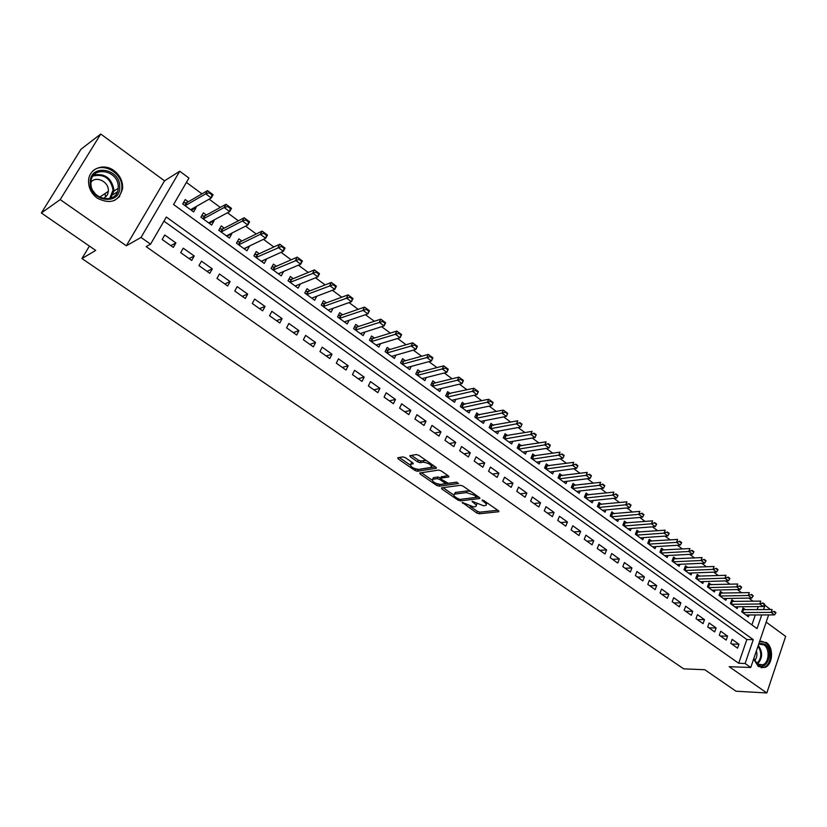 <?xml version="1.0" encoding="UTF-8"?>
<svg xmlns="http://www.w3.org/2000/svg" width="827" height="827" viewBox="0 0 827 827"><rect width="100%" height="100%" fill="white"/><g stroke="black" fill="none" stroke-linecap="round" stroke-linejoin="round"><path stroke-width="1.24" d="M462.241 502.423L476.734 512.988L479.133 513.794L498.795 511.727L498.371 510.704L483.919 500.655L482.079 500.097L484.26 502.134C486.421 503.746 486.886 504.852 485.676 505.442L483.495 505.742L472.124 501.255L474.191 503.302C476.342 504.894 476.817 505.99 475.628 506.569L473.499 506.858L462.241 502.423M97.328 198.211C110.56 204.714 118.985 201.468 122.592 188.473C122.923 181.34 120.08 175.407 114.043 170.672C103.716 162.64 88.665 168.625 88.551 181.072C88.53 188.018 91.456 193.735 97.328 198.211M753.614 659.119L758.307 666.49L764.841 667.472C772.914 665.001 773.989 647.427 766.402 642.548L759.558 641.607M405.375 457.693L402.914 456.876L397.694 457.796L398.2 458.933L414.937 470.46L417.377 471.266L436.17 468.33L435.808 467.172L418.844 455.367L416.343 454.54L409.872 455.677L410.378 456.835L417.625 461.859L420.095 462.675L423.269 462.148C429.079 463.161 431.725 464.908 431.218 467.389L418.555 469.405C412.859 468.402 410.233 466.676 410.699 464.236L413.097 463.823L412.601 462.686L405.375 457.693M41.35 212.994L81.036 149.191L100.749 134.036L60.195 199.607L41.35 212.994L95.725 250.426L81.945 258.541L683.712 668.857L704.79 669.725L736.02 691.217L766.825 692.964L729.176 666.676L750.761 667.492L745.117 663.502L738.697 663.275L146.131 246.611L150.555 244.172L141.014 237.442L179.738 171.23L188.938 178.053L173.577 204.517L757.036 628.634L761.719 614.937M60.195 199.607L126.335 245.784L141.014 237.442M441.484 487.868L441.814 488.953L457.951 500.056L460.36 500.873L479.805 498.526L479.36 497.482L463.027 486.111L460.556 485.294L441.484 487.868M436.646 485.397L420.209 474.088L419.723 472.992L438.661 470.067L441.153 470.883L448.296 475.866L448.772 476.972L440.739 478.161L441.215 479.257L448.348 483.309L456.473 482.182L458.53 483.526L439.065 486.204L436.646 485.397L437.307 483.94M766.825 692.964L785.65 636.408L766.184 622.131M195.379 206.988L196.144 207.546L191.357 210.265M188.277 201.788L185.238 199.565L182.705 203.949L193.642 211.929L196.144 207.546M213.5 220.261L214.121 220.716L209.252 223.321M206.388 215.051L203.37 212.839L200.878 217.212L211.66 225.078L214.121 220.716M231.374 233.348L231.849 233.69L226.898 236.202M224.251 228.128L221.243 225.926L218.793 230.288L229.43 238.042L231.849 233.69M248.999 246.25L244.306 248.896M241.856 241.019L238.879 238.838L236.47 243.179L246.953 250.829L249.33 246.487M266.377 258.975L261.466 261.425M259.223 253.734L256.256 251.563L253.899 255.894L264.237 263.441L266.573 259.12M283.527 271.525L278.399 273.778M276.352 266.273L273.406 264.113L271.091 268.444L281.283 275.887L283.589 271.566M293.254 278.647L290.329 276.497L288.044 280.808L298.102 288.158L300.315 283.94M309.918 290.846L307.013 288.716L304.76 293.016L314.694 300.263L316.772 296.231M326.365 302.889L323.471 300.77L321.269 305.06L331.058 312.203L333.033 308.347M342.585 314.767L339.711 312.658L337.54 316.937L347.206 323.988L349.077 320.276M358.598 326.489L355.744 324.391L353.605 328.66L363.146 335.617L364.914 332.051M374.393 338.047L371.561 335.979L369.462 340.228L378.869 347.092L380.554 343.65M389.993 349.47L387.17 347.402L385.103 351.64L394.396 358.422L395.999 355.103M405.375 360.737L402.573 358.68L400.547 362.908L409.716 369.597L411.246 366.392M420.571 371.861L417.79 369.814L415.785 374.031L424.84 380.637L426.298 377.525M435.571 382.839L432.8 380.813L430.836 385.01L439.768 391.522L441.163 388.514M450.374 393.673L447.624 391.657L445.681 395.844L454.509 402.284L455.842 399.369M464.991 404.372L462.252 402.377L460.35 406.543L469.064 412.9L470.346 410.068M479.422 414.947L476.703 412.952L474.832 417.118L483.433 423.393L484.663 420.633M493.678 425.378L490.98 423.403L489.129 427.549L497.627 433.751L498.805 431.063M507.757 435.684L505.07 433.72L503.25 437.855L511.644 443.975L512.781 441.36M521.651 445.867L518.984 443.913L517.195 448.027L525.486 454.075L526.582 451.532M535.389 455.915L532.733 453.971L530.975 458.086L539.163 464.05L540.217 461.569M548.952 465.849L546.316 463.916L544.579 468.01L552.663 473.912L553.687 471.483M562.35 475.659L559.734 473.737L558.029 477.82L566.009 483.65L566.991 481.283M575.592 485.346L572.987 483.444L571.302 487.506L579.2 493.264L580.14 490.959M588.669 494.928L586.074 493.026L584.431 497.089L592.225 502.775L593.135 500.511M601.591 504.387L599.017 502.496L597.394 506.548L605.095 512.171L605.984 509.949M614.368 513.743L611.804 511.861L610.202 515.893L617.821 521.444L618.668 519.284M626.99 522.974L624.437 521.113L622.865 525.135L630.391 530.624L631.218 528.494M639.457 532.112L636.924 530.252L635.374 534.263L642.806 539.69L643.613 537.602M651.79 541.137L649.267 539.287L647.737 543.287L655.087 548.652L655.863 546.606M663.978 550.058L661.466 548.218L659.967 552.198L667.224 557.501L667.978 555.496M676.021 558.876L673.529 557.047L672.041 561.016L679.225 566.257L679.959 564.293M687.93 567.591L685.449 565.782L683.991 569.731L691.093 574.92L691.796 572.987M699.704 576.212L697.233 574.403L695.796 578.352L702.816 583.469L703.508 581.577M711.344 584.73L708.884 582.942L707.467 586.87L714.414 591.936L715.076 590.075M722.85 593.155L720.41 591.377L719.014 595.295L725.879 600.299L726.53 598.469M734.231 601.487L731.802 599.72L730.427 603.617L737.219 608.579L737.849 606.77M730.768 643.323L737.57 648.161L738.945 644.202L732.143 639.364L730.768 643.323M719.314 635.198L726.199 640.088L727.584 636.118L720.71 631.218L719.314 635.198M707.726 626.969L714.693 631.911L716.099 627.931L709.152 622.979L707.726 626.969M696.014 618.648L703.064 623.651L704.49 619.65L697.461 614.647L696.014 618.648M684.167 610.233L691.289 615.288L692.747 611.287L685.635 606.212L684.167 610.233M672.186 601.715L679.391 606.842L680.869 602.821L673.674 597.694L672.186 601.715M660.06 593.104L667.348 598.283L668.847 594.251L661.569 589.062L660.06 593.104M647.789 584.4L655.17 589.63L656.69 585.588L649.329 580.337L647.789 584.4M635.384 575.582L642.848 580.885L644.388 576.822L636.935 571.509L635.384 575.582M622.824 566.66L630.37 572.026L631.942 567.953L624.406 562.577L622.824 566.66M610.119 557.636L617.759 563.063L619.351 558.98L611.722 553.542L610.119 557.636M597.259 548.508L604.992 553.997L606.604 549.893L598.893 544.393L597.259 548.508M584.244 539.266L592.07 544.817L593.714 540.703L585.898 535.141L584.244 539.266M571.075 529.911L578.993 535.534L580.657 531.399L572.76 525.765L571.075 529.911M557.739 520.441L565.761 526.137L567.456 521.992L559.455 516.286L557.739 520.441M544.249 510.848L552.364 516.617L554.08 512.461L545.985 506.693L544.249 510.848M530.583 501.152L538.801 506.982L540.548 502.816L532.35 496.975L530.583 501.152M516.751 491.321L525.073 497.234L526.851 493.047L518.55 487.134L516.751 491.321M502.744 481.376L511.169 487.361L512.978 483.164L504.573 477.179L502.744 481.376M488.571 471.307L497.099 477.365L498.929 473.158L490.421 467.09L488.571 471.307M474.212 461.115L482.844 467.245L484.715 463.017L476.094 456.876L474.212 461.115M459.667 450.777L468.413 456.99L470.305 452.751L461.58 446.539L459.667 450.777M444.936 440.326L453.796 446.611L455.729 442.362L446.88 436.056L444.936 440.326M430.019 429.73L438.992 436.098L440.956 431.839L431.994 425.45L430.019 429.73M414.906 418.989L424.003 425.45L425.988 421.17L416.922 414.709L414.906 418.989M399.596 408.125L408.807 414.658L410.833 410.368L401.643 403.814L399.596 408.125M384.09 397.105L393.425 403.731L395.482 399.42L386.168 392.794L384.09 397.105M368.377 385.94L377.825 392.66L379.924 388.339L370.486 381.609L368.377 385.94M352.447 374.631L362.03 381.433L364.159 377.102L354.597 370.289L352.447 374.631M336.31 363.167L346.017 370.062L348.177 365.72L338.491 358.815L336.31 363.167M319.956 351.547L329.797 358.546L331.989 354.183L322.179 347.185L319.956 351.547M303.375 339.773L313.35 346.864L315.583 342.492L305.639 335.4L303.375 339.773M286.576 327.843L296.686 335.028L298.96 330.635L288.871 323.45L286.576 327.843M269.54 315.738L279.784 323.026L282.1 318.622L271.876 311.334L269.54 315.738M252.266 303.478L262.655 310.859L265.012 306.445L254.644 299.054L252.266 303.478M234.754 291.032L245.288 298.516L247.676 294.092L237.163 286.597L234.754 291.032M216.984 278.42L227.673 286.008L230.113 281.573L219.444 273.975L216.984 278.42M198.976 265.622L209.81 273.323L212.291 268.868L201.478 261.167L198.976 265.622M180.71 252.648L191.699 260.453L194.221 255.988L183.253 248.172L180.71 252.648M738.697 663.275L746.853 639.55L163.932 221.129M175.893 242.931L164.769 235.002L162.175 239.489L173.329 247.407L175.893 242.931L170.817 245.629M753.077 601.229L748.848 598.097M741.633 592.773L737.281 589.548M730.055 584.213L725.579 580.905M718.353 575.561L713.742 572.15M706.506 566.805L701.772 563.301M694.525 557.946L689.656 554.348M682.399 548.983L677.396 545.282M670.139 539.917L664.991 536.113M657.723 530.748L652.431 526.84M645.163 521.465L639.726 517.444M632.448 512.068L626.866 507.943M619.588 502.558L613.851 498.319M606.563 492.933L600.671 488.581M593.383 483.195L587.335 478.719M580.047 473.333L573.835 468.744M566.536 463.347L560.158 458.634M552.86 453.237L546.306 448.399M539.008 443.003L532.288 438.031M524.99 432.635L518.084 427.538M510.786 422.142L503.705 416.911M496.396 411.505L489.139 406.14M481.831 400.744L474.378 395.234M467.069 389.837L459.43 384.183M452.121 378.787L444.275 372.987M436.976 367.591L428.934 361.637M421.625 356.241L413.376 350.141M406.078 344.745L397.611 338.491M390.323 333.105L381.64 326.686M374.352 321.3L365.441 314.715M358.163 309.329L349.025 302.579M341.747 297.203L332.382 290.277M325.114 284.912L315.511 277.81M308.254 272.445L298.402 265.167M291.145 259.802L281.056 252.338M273.809 246.984L263.451 239.334M256.225 233.989L245.609 226.143M238.383 220.799L227.497 212.756M220.292 207.432L209.128 199.183M201.933 193.859L186.416 182.395M751.888 624.892L755.299 614.957M757.129 609.644L758.183 606.573M745.478 609.726L743.07 607.969L741.716 611.856L748.425 616.756L749.045 614.978M119.812 196.03L118.519 197.55M89.419 246.084L81.945 258.541M126.335 245.784L164.532 180.824L100.749 134.036M164.532 180.824L179.738 171.23M764.076 605.261L765.027 605.25L770.454 609.54M745.117 663.502L753.263 639.653L166.32 217.025L150.555 244.172M768.634 614.916L750.761 667.492M763.538 609.592L765.027 605.25M746.853 639.55L753.263 639.653M738.945 644.202L731.802 644.068M727.584 636.118L720.472 636.025M716.099 627.931L709.018 627.879M704.49 619.65L697.43 619.65M692.747 611.287L685.717 611.329M680.869 602.821L673.86 602.914M668.847 594.251L661.869 594.396M656.69 585.588L649.743 585.785M644.388 576.822L637.472 577.07M631.942 567.953L625.067 568.252M619.351 558.98L612.507 559.331M606.604 549.893L599.802 550.306M593.714 540.703L586.943 541.178M580.657 531.399L573.928 531.937M567.456 521.992L560.758 522.581M554.08 512.461L547.433 513.112M540.548 502.816L533.942 503.529M526.851 493.047L520.286 493.833M512.978 483.164L506.455 484.012M498.929 473.158L492.458 474.078M484.715 463.017L478.285 464.009M470.305 452.751L463.937 453.816M455.729 442.362L449.412 443.499M440.956 431.839L434.692 433.038M425.988 421.17L419.785 422.452M410.833 410.368L404.682 411.732M395.482 399.42L389.393 400.868M379.924 388.339L373.897 389.868M364.159 377.102L358.205 378.714M348.177 365.72L342.295 367.415M331.989 354.183L326.179 355.972M315.583 342.492L309.846 344.363M298.96 330.635L293.285 332.609M282.1 318.622L276.507 320.69M265.012 306.445L259.492 308.605M247.676 294.092L242.249 296.355M230.113 281.573L224.768 283.94M212.291 268.868L207.029 271.349M194.221 255.988L189.052 258.582M111.728 196.981L112.121 197.715M476.176 505.318L476.972 503.912M486.235 504.15L487.062 502.837M470.212 506.382L477.437 511.365L479.836 512.171L497.751 510.269M470.687 491.445L467.183 490.938L455.667 492.416L454.468 494.164C453.258 494.753 453.744 495.869 455.946 497.492L459.616 499.415L478.802 497.089M443.045 487.661L453.806 495.073M476.631 497.347L474.326 495.228L466.449 492.592L454.943 494.06M455.667 492.416L454.643 493.781M432.014 480.053L421.377 472.724M447.852 475.556L441.298 476.921M456.855 482.203L439.809 484.57L439.065 486.204M432.935 479.288L432.604 479.36C432.159 481.727 434.744 483.413 440.377 484.415L444.885 483.785L444.419 482.699L439.737 479.464L437.287 478.647L432.935 479.288L433.679 477.634L432.852 478.802M433.679 477.634L438.041 476.993L440.801 478.027M438.176 484.198L439.809 484.57M410.947 463.699L412.239 462.438M431.746 466.232L432.614 464.95M426.577 460.753L424.044 460.474L423.269 462.148M411.484 455.388L418.4 460.184L420.871 461.001L424.044 460.474M416.415 469.219L418.131 469.622L435.405 466.893M399.296 457.507L410.089 464.939M746.006 614.988L774.527 614.895L771.146 612.393L772.118 609.53L742.491 609.613M774.124 611.815L775.809 613.065L774.279 611.339L771.146 612.393L742.656 612.549M774.279 611.339L775.974 612.59M774.527 614.895L775.809 613.065M758.979 643.303L764.851 644.13C774.31 650.311 767.084 671.938 757.852 664.836L753.811 658.53M753.821 658.478L757.491 664.04L762.742 664.815C769.203 662.83 770.051 648.771 763.972 644.874L758.731 644.047M754.627 660.535C756.891 657.992 757.48 654.788 756.395 650.921M761.191 667.771L763.817 667.348C771.839 664.898 772.904 647.448 765.368 642.6L761.191 641.152M119.729 186.83C120.783 205.975 89.812 202.036 90.215 182.798C89.409 163.426 120.297 167.953 119.729 186.83M90.918 183.232C90.474 200.165 117.527 204.962 118.178 188.318L118.23 186.964C118.778 170 91.187 165.142 90.939 182.405L90.918 183.232M102.879 198.532C106.094 197.302 107.903 194.914 108.316 191.357L108.347 190.448C108.678 181.599 95.953 175.51 90.949 182.219M114.012 200.62C118.592 198.211 121.197 194.293 121.817 188.876L121.889 187.129C122.396 172.543 102.279 161.451 92.614 171.272M105.546 197.002L104.988 193.58M93.193 191.027L95.064 193.58M734.789 606.801L763.207 606.522L759.786 603.989L760.778 601.115L731.213 601.384M762.783 603.4L764.489 604.671L762.939 602.924L759.786 603.989L731.399 604.33M762.939 602.924L764.655 604.196M763.207 606.522L764.489 604.671M723.439 598.521L751.764 598.045L748.301 595.492L749.303 592.608L719.81 593.073M751.309 594.892L753.035 596.174L751.474 594.417L748.301 595.492L720.007 596.019M751.474 594.417L753.201 595.698M751.764 598.045L753.035 596.174M711.954 590.147L740.186 589.475L736.692 586.891L737.705 583.996L708.274 584.658M739.7 586.291L741.447 587.583L739.876 585.805L736.692 586.891L708.491 587.615M739.876 585.805L741.623 587.108M740.186 589.475L741.447 587.583M700.345 581.67L728.473 580.812L724.938 578.197L725.972 575.292L696.603 576.15M727.956 577.587L729.734 578.9L728.132 577.101L724.938 578.197L696.841 579.117M728.132 577.101L729.9 578.414M728.473 580.812L729.734 578.9M688.612 573.101L716.627 572.046L713.05 569.389L714.104 566.485L684.797 567.539M716.089 568.769L717.877 570.103L716.254 568.294L713.05 569.389L685.056 570.516M716.254 568.294L718.053 569.617M716.627 572.046L717.877 570.103M676.734 564.438L704.645 563.166L701.027 560.489L702.092 557.574L672.858 558.835M704.066 559.858L705.876 561.202L704.242 559.372L701.027 560.489L673.147 561.822M704.242 559.372L706.051 560.716M704.645 563.166L705.876 561.202M664.722 555.672L692.519 554.193L688.85 551.485L689.935 548.549L660.783 550.038M691.91 550.844L693.739 552.209L692.085 550.358L688.85 551.485L661.093 553.025M692.085 550.358L693.925 551.712M692.519 554.193L693.739 552.209M652.565 546.802L680.249 545.107L676.538 542.367L677.633 539.421L648.564 541.127M679.608 541.716L681.458 543.091L679.784 541.23L676.538 542.367L648.895 544.125M679.784 541.23L681.644 542.605M680.249 545.107L681.458 543.091M640.274 537.839L667.834 535.917L664.071 533.136L665.187 530.19L636.201 532.123M667.151 532.485L669.033 533.88L667.337 531.988L664.071 533.136L636.552 535.121M667.337 531.988L669.219 533.384M667.834 535.917L669.033 533.88M627.838 528.763L655.263 526.613L651.459 523.801L652.596 520.845L623.692 523.005M654.55 523.14L656.452 524.545L654.736 522.643L651.459 523.801L624.075 526.013M654.736 522.643L656.638 524.06M655.263 526.613L656.452 524.545M615.247 519.573L642.548 517.206L638.702 514.353L639.85 511.386L611.039 513.784M641.793 513.681L643.716 515.107L641.99 513.185L638.702 514.353L611.442 516.803M641.99 513.185L643.913 514.611M642.548 517.206L643.716 515.107M602.511 510.28L629.667 507.675L625.781 504.79L626.949 501.813L598.231 504.449M628.892 504.108L630.836 505.555L629.078 503.612L625.781 504.79L598.665 507.478M629.078 503.612L631.032 505.059M629.667 507.675L630.836 505.555M589.63 500.883L616.642 498.03L612.693 495.104L613.892 492.127L585.268 495.011M615.815 494.412L617.79 495.88L616.022 493.915L612.693 495.104L585.733 498.04M616.022 493.915L617.986 495.383M616.642 498.03L617.79 495.88M576.584 491.362L603.452 488.261L599.461 485.304L600.671 482.317L572.16 485.449M602.594 484.601L604.589 486.08L602.79 484.105L599.461 485.304L572.646 488.488M602.79 484.105L604.785 485.583M603.452 488.261L604.589 486.08M563.383 481.738L590.096 478.378L586.054 475.38L587.284 472.382L558.876 475.783M589.196 474.667L591.222 476.166L589.403 474.171L586.054 475.38L559.393 478.823M589.403 474.171L591.419 475.67M590.096 478.378L591.222 476.166M550.027 471.99L576.574 468.361L572.48 465.343L573.731 462.324L545.438 465.994M575.633 464.619L577.68 466.128L575.85 464.112L572.48 465.343L545.985 469.033M575.85 464.112L577.887 465.632M576.574 468.361L577.68 466.128M536.506 462.117L562.877 458.23L558.742 455.17L560.013 452.142L531.833 456.08M561.905 454.426L563.973 455.966L562.122 453.93L558.742 455.17L532.412 459.13M562.122 453.93L564.19 455.46M562.877 458.23L563.973 455.966M522.819 452.131L549.014 447.965L544.817 444.864L546.109 441.835L518.053 446.053M548.001 444.12L550.1 445.67L548.218 443.613L544.817 444.864L518.674 449.102M548.218 443.613L550.317 445.164M549.014 447.965L550.1 445.67M508.956 442.011L534.976 437.576L530.727 434.433L532.04 431.394L504.108 435.901M533.922 433.679L536.041 435.25L534.139 433.172L530.727 434.433L504.759 438.951M534.139 433.172L536.258 434.744M534.976 437.576L536.041 435.25M494.928 431.777L520.752 427.052L516.451 423.869L517.785 420.809L489.987 425.626M519.656 423.093L521.806 424.696L519.883 422.587L516.451 423.869L490.68 428.675M519.883 422.587L522.033 424.189M520.752 427.052L521.806 424.696M505.431 411.877L507.385 413.996L507.613 413.49L503.354 410.099L507.706 413.335L506.351 416.394L501.999 413.169L503.354 410.099L475.69 415.216M505.214 412.384L476.414 418.276M480.714 421.408L506.351 416.394L507.385 413.996M490.804 401.023L492.778 403.173L493.016 402.656L488.726 399.255L493.14 402.522L491.765 405.592L487.351 402.325L488.726 399.255L461.208 404.672M490.576 401.529L461.973 407.732M466.325 410.905L491.765 405.592L492.778 403.173M475.98 390.024L475.752 390.54L477.985 392.194L478.223 391.678L473.912 388.256L478.378 391.574L476.983 394.655L472.517 391.336L473.912 388.256L446.539 394.003M475.752 390.54L447.345 397.063M451.759 400.278L476.983 394.655L477.985 392.194M460.97 378.88L460.732 379.397L462.996 381.082L463.234 380.565L458.902 377.122L463.43 380.482L462.014 383.563L457.486 380.213L458.902 377.122L433.875 383.252L431.684 383.201M460.732 379.397L432.531 386.25M436.997 389.507L462.014 383.563L462.996 381.082M445.753 367.591L445.515 368.108L447.81 369.814L448.048 369.297L443.696 365.834L448.286 369.235L446.838 372.336L442.249 368.935L443.696 365.834L418.896 372.295L416.632 372.253M445.515 368.108L417.532 375.303M422.049 378.601L446.838 372.336L447.81 369.814M430.329 356.158L430.092 356.675L432.418 358.401L432.655 357.874L428.293 354.401L432.935 357.853L431.467 360.954L426.815 357.512L428.293 354.401L403.721 361.192L401.384 361.161M430.092 356.675L402.335 364.211M406.915 367.55L431.467 360.954L432.418 358.401M414.709 344.559L414.461 345.076L416.818 346.833L417.066 346.306L412.673 342.812L417.387 346.306L415.888 349.428L411.174 345.934L412.673 342.812L388.339 349.945L385.93 349.935M414.461 345.076L386.933 352.974M391.574 356.365L415.888 349.428L416.818 346.833M398.872 332.816L398.624 333.333L401.012 335.111L401.26 334.584L396.846 331.069L401.622 334.615L400.103 337.736L395.327 334.201L396.846 331.069L372.77 338.553L370.279 338.563M398.624 333.333L371.333 341.592M376.037 345.024L400.103 337.736L401.012 335.111M382.818 320.907L382.56 321.424L384.989 323.223L385.248 322.695L380.813 319.17L385.64 322.757L384.1 325.89L379.262 322.313L380.813 319.17L356.985 327.016L354.421 327.037M382.56 321.424L355.527 330.056M360.293 333.529L384.1 325.89L384.989 323.223M366.547 308.833L366.289 309.36L368.749 311.179L369.007 310.652L364.552 307.106L369.452 310.745L367.881 313.888L362.97 310.249L364.552 307.106L340.972 315.325L338.346 315.356M366.289 309.36L339.504 318.364L340.993 315.314M344.332 321.889L367.881 313.888L368.749 311.179M350.059 296.593L349.79 297.12L352.281 298.96L352.55 298.444L348.064 294.877L353.036 298.557L351.434 301.721L346.461 298.03L348.064 294.877L324.794 303.468L322.054 303.53M349.79 297.12L323.274 306.528L324.794 303.468M328.164 310.094L351.434 301.721L352.281 298.96M333.333 284.188L333.064 284.715L335.586 286.587L335.855 286.059L331.348 282.472L336.393 286.214L334.77 289.378L329.715 285.635L331.348 282.472L308.368 291.455L305.535 291.538M333.064 284.715L306.827 294.515M311.779 298.133L334.77 289.378L335.586 286.587M335.855 286.059L336.393 286.214M316.379 271.607L316.1 272.135L318.653 274.026L318.933 273.499L314.405 269.902L319.511 273.685L317.857 276.859L312.74 273.075L314.405 269.902L291.642 279.309L288.799 279.392M316.1 272.135L290.153 282.348M295.177 286.018L317.857 276.859L318.653 274.026M318.933 273.499L319.511 273.685M299.178 258.841L298.898 259.378L301.493 261.301L301.772 260.774L297.224 257.145L302.403 260.991L300.718 264.175L295.528 260.329L297.224 257.145L274.843 266.935L271.825 267.069M298.898 259.378L273.241 270.015M278.337 273.737L300.718 264.175L301.493 261.301M301.772 260.774L302.403 260.991M281.738 245.908L281.449 246.436L284.085 248.389L284.364 247.852L279.795 244.213L285.046 248.11L283.341 251.305L278.068 247.407L279.795 244.213L257.735 254.427L254.613 254.592M281.449 246.436L256.112 257.507M261.27 261.28L283.341 251.305L284.085 248.389M284.364 247.852L285.046 248.11M264.051 232.78L263.751 233.317L266.428 235.292L266.718 234.765L262.118 231.095L267.452 235.054L265.705 238.259L260.371 234.299L262.118 231.095L240.388 241.742L237.153 241.939M263.751 233.317L260.371 234.299L238.734 244.833M243.975 248.658L265.705 238.259L266.428 235.292M266.718 234.765L267.452 235.054M246.105 219.465L245.805 220.003L248.513 222.008L248.813 221.471L244.192 217.79L249.599 221.801L247.821 225.016L242.404 221.005L244.192 217.79L222.804 228.872L219.455 229.12M245.805 220.003L242.404 221.005L221.119 231.974M226.422 235.85L247.821 225.016L248.513 222.008M248.813 221.471L249.599 221.801M227.901 205.964L227.601 206.502L230.34 208.538L230.65 208.001L225.998 204.3L231.488 208.363L229.679 211.588L224.189 207.525L225.998 204.3L204.972 215.826L201.499 216.116M227.601 206.502L224.189 207.525L203.246 218.938M208.631 222.866L229.679 211.588L230.34 208.538M230.65 208.001L231.488 208.363M191.326 209.293L190.944 209.955M209.427 192.257L209.117 192.794L211.908 194.862L212.219 194.324L207.546 190.603L213.108 194.738L211.267 197.963L205.696 193.838L207.546 190.603L186.881 202.605L183.284 202.935M209.117 192.794L205.696 193.838L185.134 205.716M190.592 209.707L211.267 197.963L211.908 194.862M212.219 194.324L213.108 194.738M462.758 502.475L462.458 503.157M482.699 500.118L482.389 500.831M472.63 501.307L472.32 502.01M474.595 502.371L474.191 503.302M484.684 501.183L484.26 502.134M498.867 511.158L498.609 511.758M479.836 512.171L479.133 513.794M477.437 511.365L476.734 512.988M479.898 497.968L479.639 498.567M461.073 499.239L460.36 500.873M458.375 499.115L457.951 500.056M442.362 487.744L441.814 488.953M476.734 495.652L476.321 496.613M474.739 494.267L474.326 495.228M467.183 490.938L466.449 492.592M420.798 472.817L420.209 474.088M448.896 476.424L448.637 477.003M441.618 476.476L440.863 478.13M444.833 481.769L444.419 482.699M440.491 477.81L439.737 479.464M438.041 476.993L437.287 478.647M413.252 463.306L412.993 463.844M411.732 462.52L410.967 464.174M420.871 461.001L420.095 462.675M418.4 460.184L417.625 461.859M411.009 455.47L410.378 456.835M436.429 467.762L436.17 468.33M418.131 469.622L417.377 471.266M415.619 468.992L414.937 470.46M398.831 457.589L398.2 458.933M743.101 609.706L742.232 612.228M743.545 609.747L742.584 612.497M758.266 645.411C762.99 652.193 762.711 658.385 757.418 663.988M756.86 663.543C761.646 658.447 762.029 652.668 758.008 646.187M93.802 175.045C104.895 173.122 111.604 178.043 113.93 189.828L110.777 198.315M109.598 198.666L113.082 190.045C110.642 178.301 103.964 173.629 93.058 176.006M731.864 601.487L730.965 604.02M732.298 601.518L731.326 604.279M720.482 593.166L719.583 595.709M720.927 593.197L719.935 595.967M708.987 584.761L708.067 587.304M709.421 584.792L708.419 587.563M697.357 576.254L696.427 578.807M697.792 576.285L696.779 579.065M685.593 567.653L684.642 570.216M686.028 567.673L684.994 570.465M673.695 558.949L672.733 561.523M674.119 558.969L673.075 561.771M661.652 550.151L660.68 552.725M662.086 550.162L661.021 552.974M649.474 541.24L648.492 543.835M649.908 541.261L648.833 544.083M637.162 532.237L636.149 534.831M637.586 532.247L636.49 535.079M624.695 523.119L623.672 525.724M625.129 523.129L624.013 525.972M612.083 513.898L611.05 516.513M612.518 513.908L611.38 516.751M599.327 504.563L598.272 507.189M599.751 504.573L598.603 507.427M586.415 495.125L585.34 497.751M586.839 495.125L585.671 497.999M573.349 485.573L572.263 488.209M573.773 485.573L572.584 488.447M560.117 475.897L559.011 478.544M560.541 475.897L559.341 478.781M546.73 466.108L545.613 468.764M547.154 466.108L545.934 468.992M533.177 456.194L532.04 458.861M533.601 456.194L532.361 459.088M519.459 446.166L518.302 448.834M519.883 446.156L518.622 449.061M505.576 436.015L504.398 438.692M505.99 435.994L504.708 438.92M491.507 425.729L490.318 428.417M491.92 425.709L490.628 428.634M477.272 415.319L476.063 418.007M477.686 415.299L476.362 418.235M462.851 404.775L461.621 407.473M463.265 404.744L461.921 407.69M448.255 394.097L447.004 396.805M448.658 394.065L447.293 397.022M433.462 383.283L432.19 386.002M433.875 383.252L432.49 386.209M418.483 372.326L417.19 375.055M418.896 372.295L417.48 375.262M403.318 361.234L401.994 363.973M403.721 361.192L402.284 364.18M387.946 349.997L386.612 352.736M388.339 349.945L386.891 352.943M372.367 338.605L371.013 341.355M372.77 338.553L371.292 341.561M356.592 327.068L355.207 329.828M356.985 327.016L355.486 330.025M340.6 315.376L339.204 318.147M324.401 303.53L322.975 306.3M307.985 291.517L306.528 294.298M308.368 291.455L306.786 294.484L308.306 291.476M291.331 279.35L289.863 282.141M291.714 279.278L290.112 282.327M274.461 267.007L272.962 269.809M274.843 266.935L273.21 269.984M257.362 254.499L255.832 257.311M257.735 254.427L256.07 257.486M240.016 241.825L238.465 244.637M240.388 241.742L238.703 244.813M222.432 228.965L220.85 231.787M222.804 228.872L221.078 231.953M204.61 215.919L202.997 218.752M204.972 215.826L203.215 218.917M186.52 202.698L184.886 205.541M186.881 202.605L185.103 205.696M477.22 495.993L476.755 497.058M455.201 492.52L454.468 494.164M441.494 476.497L440.739 478.161M433.348 477.717L432.604 479.36M445.567 482.265L445.071 483.371M411.464 462.582L410.699 464.236M758.586 664.67L762.742 664.815M108.316 191.357L99.591 197.198M118.178 188.318L113.878 191.171L110.539 198.387M117.382 191.812L112.979 194.717M356.975 327.016L355.476 330.025M340.972 315.325L339.452 318.323M324.742 303.478L323.212 306.476M291.642 279.309L290.06 282.286M274.75 266.966L273.148 269.943M257.621 254.468L256.008 257.435M240.264 241.784L238.621 244.751M222.659 228.934L220.995 231.891M204.807 215.899L203.122 218.855M186.706 202.677L185 205.623"/></g></svg>
